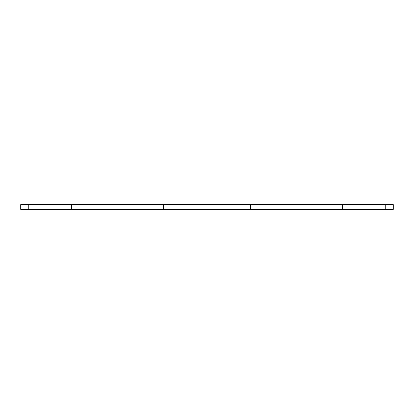 <?xml version="1.0" encoding="UTF-8"?>
<svg xmlns="http://www.w3.org/2000/svg" width="414" height="414" viewBox="0 0 414 414"><rect width="100%" height="100%" fill="white"/><g stroke="black" fill="none" stroke-linecap="round" stroke-linejoin="round"><path stroke-width="0.62" d="M156.078 204.557L163.67 204.557L163.67 209.443L156.078 209.443L156.078 204.557L28.292 204.557L28.292 209.443L64.03 209.443L64.03 204.557M71.622 204.557L71.622 209.443L156.078 209.443M71.622 209.443L64.03 209.443M28.292 209.443L20.7 209.443L20.7 204.557L28.292 204.557M385.708 209.443L393.3 209.443L393.3 204.557L349.97 204.557L349.97 209.443L385.708 209.443L385.708 204.557M349.97 209.443L342.378 209.443L342.378 204.557L349.97 204.557M342.378 209.443L257.922 209.443L257.922 204.557L163.67 204.557M342.378 204.557L257.922 204.557M257.922 209.443L250.33 209.443L250.33 204.557M250.33 209.443L163.67 209.443"/></g></svg>
